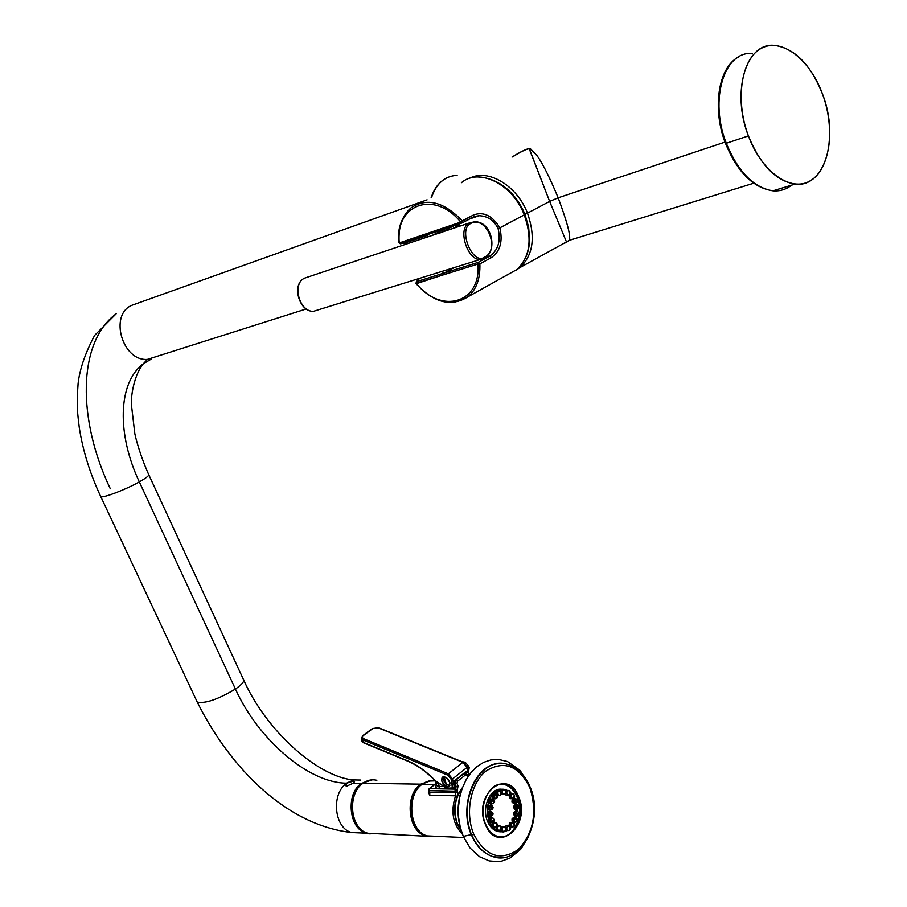 <?xml version="1.0" encoding="UTF-8"?>
<svg xmlns="http://www.w3.org/2000/svg" width="907" height="907" viewBox="0 0 907 907"><rect width="100%" height="100%" fill="white"/><g stroke="black" fill="none" stroke-linecap="round" stroke-linejoin="round"><path stroke-width="1.36" d="M558.168 197.794L725.01 142.093L558.168 197.794C549.801 177.738 542.851 163.816 537.318 156.004L530.085 148.385C526.57 148.827 520.55 151.73 512.036 157.081C520.55 151.73 526.57 148.827 530.085 148.385L537.318 156.004C542.851 163.816 549.801 177.738 558.168 197.794C567.294 222.362 571.013 236.557 569.29 240.355C571.013 236.557 567.294 222.362 558.168 197.794L549.631 201.411L566.637 242.305L565.583 242.883L566.637 242.305L549.631 201.411L527.477 213.134L549.631 201.411L558.168 197.794M565.775 242.77L569.29 240.355L565.775 242.77M431.505 197.624C436.335 183.441 444.872 176.015 457.117 175.346C444.872 176.015 436.335 183.441 431.505 197.624M524.892 214.233L528.645 227.113L529.563 239.799L528.645 227.113L524.892 214.233C519.337 200.946 511.151 190.867 500.347 183.974C511.151 190.867 519.337 200.946 524.892 214.233L527.477 213.134C516.899 185.391 487.785 168.237 469.543 178.328C487.785 168.237 516.899 185.391 527.477 213.134L524.892 214.233M753.694 183.225L569.29 240.355L519.949 267.565C533.237 255.105 535.742 236.965 527.477 213.134C535.742 236.965 533.237 255.105 519.949 267.565L516.196 270.071M513.396 156.389C519.926 152.172 530.005 147.149 529.314 149.009L549.631 201.411L529.983 150.437C531.581 146.866 524.484 149.394 513.396 156.389M524.677 214.619C533.067 238.19 530.47 256.5 516.888 269.526L508.85 274.005L516.888 269.526C530.096 256.953 532.545 238.745 524.246 214.891L524.246 214.891C512.625 184.132 478.953 167.387 461.391 182.726C478.953 167.387 512.625 184.132 524.246 214.891L499.87 227.838L524.246 214.891C532.545 238.745 530.096 256.953 516.888 269.526L468.057 296.736C451.289 307.326 433.943 302.961 416.03 283.653L416.483 281.68L443.206 273.313L442.899 274.98L416.12 283.755L416.256 281.816L419.408 278.619L416.483 281.68L443.206 273.313L442.582 271.363L443.24 273.29L478.295 262.35L489.565 256.239C498.113 250.4 500.959 241.183 498.113 228.587C500.959 241.183 498.113 250.4 489.565 256.239L485.166 257.622L489.565 256.239L478.295 262.35L477.966 264.062L479.871 263.892C480.381 278.551 476.436 289.492 468.057 296.736L454.328 302.439L468.057 296.736C476.436 289.492 480.381 278.551 479.871 263.892L491.118 257.758C500.097 251.727 503.011 241.75 499.87 227.838C492.41 215.685 483.658 211.388 473.601 214.925L460.733 222.102C434.317 189.54 394.726 204.54 399.273 242.94L460.733 222.102C434.317 189.54 394.726 204.54 399.273 242.94L400.293 243.802L404.545 243.076L407.243 243.768L402.311 243.212M427.106 234.8L400.588 243.745L398.842 242.679C397.153 229.029 401.234 217.397 411.086 207.805C426.857 197.42 443.897 201.762 462.196 220.832C443.897 201.762 426.857 197.42 411.086 207.805C402.198 215.492 398.207 226.977 399.137 242.237M444.135 273.052L453.749 267.871L444.135 273.052L443.795 274.742L444.135 273.052L478.295 262.35L479.871 263.892L478.295 262.35L477.966 264.062L442.899 274.98L443.206 273.313L444.135 273.052M440.689 231.024L440.36 230.276L440.689 231.024M461.912 222.997L428.081 234.414L426.709 233.621L460.733 222.102L462.105 222.929L462.196 220.832L473.601 214.925L473.477 217.022M427.231 234.754L428.297 236.716L427.254 234.732L427.9 234.482M473.692 216.92L478.93 215.707C487.615 215.991 494.009 220.288 498.113 228.587C494.009 220.299 487.626 216.002 478.953 215.707L474.962 216.399M455.393 225.197L459.464 225.004L452.548 228.598L459.464 225.004L455.393 225.197M416.256 281.816L416.2 283.313C440.847 314.582 481.186 303.528 477.966 264.062L416.2 283.313C440.847 314.582 481.186 303.528 477.966 264.062L479.871 263.892L491.118 257.758C500.097 251.727 503.011 241.75 499.87 227.838C492.41 215.685 483.658 211.388 473.601 214.925L473.749 216.875L462.298 222.827M426.902 234.822L400.293 243.802L399.273 242.94L425.848 233.949L427.197 234.766L425.848 233.949L426.709 233.621L428.081 234.414M498.113 228.587L499.87 227.838L498.113 228.587M489.565 256.239L491.118 257.758L489.565 256.239M462.105 222.929L460.733 222.102L462.196 220.832L462.105 222.929M427.084 199.835L131.889 305.285C108.863 314.672 122.366 361.462 147.399 359.399L157.693 356.134L147.41 359.399C122.366 361.462 108.863 314.672 131.889 305.285L427.084 199.835M135.483 304.004L131.889 305.285M306.271 308.947L147.399 359.399L143.306 363.775C117.536 382.924 116.98 434.77 139.315 481.889C125.812 489.542 103.149 498.204 100.779 496.639L100.439 495.925L100.779 496.639C103.149 498.204 125.812 489.542 139.315 481.889L235.423 689.059C217.986 699.422 205.265 703.775 197.25 702.109L196.638 700.805L197.25 702.109C205.265 703.775 217.986 699.422 235.423 689.059C258.291 739.636 308.72 783.194 346.701 783.183L353.345 781.154L353.968 782.526L353.345 781.154L354.546 781.709L353.072 783.285L361.383 783.41L372.482 779.816L361.383 783.41C343.413 795.541 350.828 835.154 370.759 833.805L366.53 833.204C348.98 829.383 345.352 794.283 361.383 783.41L353.072 783.285L354.422 781.381L353.345 781.154L346.905 783.024L345.635 785.711L346.78 786.12L353.072 783.285L346.78 786.12L345.408 785.213L346.701 783.183C308.72 783.194 258.291 739.636 235.423 689.059L139.315 481.889C116.98 434.77 117.536 382.924 143.306 363.775L151.73 358.821M139.315 481.889C146.832 477.604 149.904 475.041 148.521 474.191C149.904 475.041 146.832 477.604 139.315 481.889M110.325 488.771C77.344 419.85 77.288 342.472 116.198 313.754L94.645 335.363C85.281 352.993 79.771 369.002 78.115 383.389C76.369 406.755 77.583 413.082 79.306 427.809C82.911 450.881 90.065 473.828 100.779 496.639L197.25 702.109C230.571 768.887 286.986 825.336 351.814 832.558C334.4 828.783 330.692 794.283 346.508 783.331C330.692 794.283 334.4 828.783 351.814 832.558L358.934 832.864M235.423 689.059C242.418 684.184 245.015 680.828 243.212 679.003C245.015 680.828 242.418 684.184 235.423 689.059M346.905 783.024L353.662 779.941L360.737 780.077L353.662 779.941L346.905 783.024M435.349 780.984L435.87 783.217L435.507 782.401L435.87 783.217L439.215 783.92L438.262 783.909L439.339 786.505L438.931 788.546L455.665 788.852L456.89 790.462L454.906 791.199L455.314 789.135L429.521 788.659L429.113 790.7L429.521 788.659L436.006 783.557L429.521 788.659L455.314 789.135L454.906 791.199L428.682 790.462L429.771 792.276L429.771 795.235L428.308 792.106L429.079 791.403L428.308 792.106L429.771 795.235L455.563 795.802L455.575 792.797L457.547 792.06L457.978 794.317L457.547 792.06L455.575 792.797L454.906 791.199L429.113 790.7L429.771 792.276L455.575 792.797L454.906 791.199L457.241 790.178L458.058 786.04L456.981 783.433L457.389 781.358L465.597 774.839L467.082 775.394L467.751 777.027L467.388 774.737L464.599 773.206L467.388 774.737L467.082 775.394L465.597 774.839L457.389 781.358L455.972 780.054L457.389 781.358L456.981 783.433L458.058 786.04L456.074 786.788L454.997 784.17L454.271 784.158L456.981 783.433L454.997 784.17L455.325 780.564L454.997 784.17L456.074 786.788L454.543 786.754L458.058 786.04L456.89 790.462L457.547 792.06L455.665 788.852L438.931 788.546C435.779 788.364 434.986 787.129 436.55 784.838C434.986 787.129 435.779 788.364 438.931 788.546L439.339 786.505L436.947 785.813L435.87 783.217L438.262 783.909L439.339 786.505L443.84 786.573L439.339 786.505L436.721 785.247M434.532 784.532L422.027 784.34L426.539 781.709L432.333 780.576L435.235 780.87L428.444 781.086L422.027 784.34L434.532 784.532M455.563 795.802C450.496 811.3 452.774 824.1 462.4 834.202C452.774 824.1 450.496 811.3 455.563 795.802L457.117 796.278L455.563 795.802L455.575 792.797L429.771 792.276L429.771 795.235L455.563 795.802M434.612 836.231L427.31 835.914C409.624 831.934 405.894 795.575 422.027 784.34L422.027 784.34C405.894 795.575 409.624 831.934 427.31 835.914L434.612 836.231M443.274 779.873L444.328 779.884L443.274 779.873M445.314 782.322L446.561 784.033L443.818 778.671L444.203 776.755L446.233 784.033M429.487 792.151L429.068 791.369L429.487 792.151M428.308 792.106L429.181 791.675L428.308 792.106M464.191 773.535L465.597 774.839L464.191 773.535M455.665 788.852L457.241 790.178L455.665 788.852L456.074 786.788L455.665 788.852M421.46 784.793L421.642 784.464C405.497 795.79 409.159 831.798 427.31 835.914L463.772 837.512M515.312 799.77L515.437 801.947L515.312 799.77C513.09 797.775 512.036 798.648 512.149 802.389L514.008 803.625L512.149 802.389L511.911 801.176L512.444 799.248L513.804 798.489L515.777 798.579L513.929 799.611L513.827 802.423L512.149 802.389L513.827 802.423L515.029 803.659L517.013 802.298M517.058 800.008L515.777 798.579M517.341 802.06L516.718 802.888L513.827 802.423L517.409 801.969L517.534 800.541L513.827 802.423C513.713 798.682 514.768 797.809 516.99 799.804M516.072 801.754L517.534 800.541L516.072 801.754M510.437 798.693L511.095 798.704L509.632 798.137L509.054 795.45L509.632 798.137L511.31 798.183L509.632 798.137L510.437 798.693L512.115 798.727L514.099 797.366M511.684 793.863L510.675 793.568L512.194 793.625M514.428 797.128L513.816 797.945L511.31 798.183L514.496 797.026L514.677 795.79L512.852 793.648C510.732 794.067 510.21 795.575 511.31 798.183L512.115 798.727M513.668 794.192L514.428 795.292L513.339 797.14L511.31 798.183C510.301 794.725 511.083 793.398 513.668 794.192M513.339 797.14L514.428 795.292L513.339 797.14M506.48 795.484L505.142 793.908L506.219 795.382L507.897 795.416L506.48 795.484L508.158 795.518L510.153 794.158M507.489 790.496L508.237 790.416M510.471 793.908L507.897 795.416L510.55 793.806L510.732 792.582L508.895 790.428C506.457 791.267 506.129 792.933 507.897 795.416L508.158 795.518M509.167 790.53L510.222 791.868L509.643 794.124L507.897 795.416C506.106 792.661 506.525 791.029 509.167 790.53M509.643 794.124L510.222 791.868L509.643 794.124M502.331 794.441L501.356 794.056L504.009 794.475L505.653 793.047M501.424 793.965L500.097 795.473L501.673 792.661L498.839 790.587L501.152 791.913L499.848 790.473L497.172 790.553L496.038 793.829L497.172 790.553L502.818 789.249L500.607 790.961L502.342 789.237L504.02 789.271C501.764 790.7 501.639 792.412 503.634 794.419L506.038 792.707L506.208 791.494L504.02 789.271L497.172 790.553L498.839 790.587L497.626 792.752L498.465 795.224L500.097 795.473L501.083 794.271M503.941 794.475L504.009 794.475C501.639 792.752 501.65 791.017 504.02 789.271L505.687 790.757L504.02 789.271L505.414 790.7L505.403 793.103L504.009 794.475L505.959 792.809M505.403 793.103L505.414 790.7L505.403 793.103M497.512 795.575L499.088 795.586M498.487 790.575L497.172 790.553L492.592 794.283L494.258 794.317L492.342 794.634L492.252 797.797L494.066 798.852L493.385 798.84L492.592 794.283L497.172 790.553L499.167 790.462M498.839 790.587L500.573 791.924L501.152 794.181L500.097 795.473C497.444 794.997 497.025 793.376 498.839 790.587M501.152 794.181L500.573 791.924L501.152 794.181M494.258 794.317L495.063 798.874L496.639 798.307L497.66 795.949L494.258 794.317L497.138 795.201L495.834 793.75L494.258 794.317L496.299 795.428L497.399 797.264L496.639 798.307C494.009 799.146 493.215 797.82 494.258 794.317M494.655 793.965L492.592 794.283L489.168 800.008L490.834 800.053L489.168 800.008C488.703 802.854 489.508 804.067 491.56 803.659L490.381 803.863L489.168 800.008L492.592 794.283L495.154 793.738M497.399 797.264L496.299 795.428L497.399 797.264L496.821 798.047M494.406 802.287L493.827 803.08C491.56 804.532 490.562 803.523 490.834 800.053L494.485 802.173L494.666 800.994L490.834 800.053L491.968 798.818L493.374 799.056L494.145 800.235L492.841 798.772L490.834 800.053L492.059 803.908L494.054 802.638M489.44 810.042L487.32 807.026L489.168 800.008L492.161 798.761M494.587 801.969L493.102 800.779L494.587 801.969M492.784 808.466L492.218 809.248C490.37 810.745 489.292 810.019 488.998 807.071L492.875 808.352L493.079 807.74L493.057 807.162L488.998 807.071C489.973 804.475 491.152 804.248 492.546 806.402L491.231 804.94L488.998 807.071L487.32 807.026L488.998 807.071L490.438 810.076L492.49 808.704M491.662 798.988L489.168 800.008L487.32 807.026L490.551 804.917M493.079 807.74L492.569 806.425L491.673 806.64L491.9 808.67L493.079 807.74M489.406 816.595L487.297 814.486L488.975 814.543L490.404 816.617L492.467 815.257M492.773 815.019L490.574 816.663L488.975 814.543L492.852 814.905L493.034 813.715L488.975 814.543C489.553 811.175 490.732 810.654 492.524 812.955L491.22 811.493L488.975 814.543L487.297 814.486L489.542 811.436L490.54 811.47M493.068 813.874L491.719 813.126L491.639 815.019L492.716 815.076L493.068 813.874M494.338 821.152L493.748 821.946L490.778 821.527L494.417 821.039L494.542 819.611L490.778 821.527C490.664 817.729 491.741 816.844 494.009 818.84L491.889 817.672L490.732 819.032L490.778 821.527L489.1 821.47L490.97 822.717L489.1 821.47L490.778 821.527L491.979 822.751L494.032 821.391M489.939 809.826L488.023 809.554L487.32 807.026L487.297 814.486L489.1 821.47L487.558 821.413C490.619 828.261 495.029 831.73 500.777 831.832L497.319 831.368C493.079 829.996 489.825 826.674 487.558 821.413L489.1 821.47L489.655 817.989L492.127 817.592M494.542 819.611L493.045 820.846L494.542 819.611M497.308 826.107L496.719 826.912L494.168 827.173L497.387 826.005L496.571 823.103L497.319 824.248L496.208 826.13L494.168 827.173C493.147 823.692 493.941 822.332 496.571 823.103L495.778 822.57C493.589 822.989 493.057 824.52 494.168 827.173L492.49 827.105L493.272 827.638L494.95 827.706L497.002 826.345M489.916 816.368L487.297 814.486L489.1 821.47L492.49 827.105C491.379 824.463 491.923 822.932 494.1 822.513L495.109 822.547M497.319 824.248L496.208 826.13L497.319 824.248M501.31 829.293L498.737 830.789L501.39 829.191L501.072 827.229L500.483 829.52L498.737 830.789C496.923 828.046 497.353 826.39 500.018 825.846L501.072 827.229L499.791 825.755C497.297 826.594 496.945 828.272 498.737 830.789L497.059 830.721L498.952 830.88L500.993 829.531M491.617 817.819C489.519 817.309 488.68 818.533 489.1 821.47L492.49 827.105L497.059 830.721L495.902 827.626L497.059 830.721L498.861 831.436L502.24 831.889L500.539 830.324L502.24 831.889L503.918 831.957L505.539 830.563M498.34 825.789L499.122 825.733M501.072 827.229L500.018 825.846L501.072 827.229L500.483 829.52L501.072 827.229M502.251 826.674L503.929 826.742L501.118 827.252L502.251 826.674M503.748 831.957L503.918 831.957C501.548 830.268 501.548 828.533 503.929 826.742C501.684 828.17 501.537 829.894 503.51 831.9L505.857 830.324L509.076 830.551L510.017 829.44M505.607 828.261L503.929 826.742L505.324 828.193L505.324 830.608L506.129 828.998L503.929 826.742L505.607 828.261M505.324 828.193L505.324 830.608L505.324 828.193M506.151 825.619L505.04 827.241L506.151 825.619L510.131 827.025L508.861 825.563L506.151 825.619L508.203 825.54M510.38 829.089L509.076 830.551L510.652 827.751L507.829 825.676L509.564 827.048L510.142 829.293L509.076 830.551C506.435 830.12 506.027 828.499 507.829 825.676L506.616 828.318L508.045 830.665M509.564 827.048L510.142 829.293L509.564 827.048M511.65 822.445L509.575 822.751L509.02 825.619L509.575 822.751L514.099 823.681L512.829 822.23L509.575 822.751L512.183 822.207M513.6 826.742L513.6 826.742C511.015 827.615 510.233 826.311 511.253 822.808L512.024 827.32L514.371 825.733L513.6 826.742M511.253 822.808L513.283 823.919L514.371 825.733L514.62 824.406L511.253 822.808M513.283 823.919L514.371 825.733L513.283 823.919M514.598 817.422L512.115 818.431C511.673 821.254 512.455 822.456 514.462 822.025L513.294 822.241L512.115 818.431L513.793 818.488L515.471 817.162L517.035 818.658L515.766 817.207L513.793 818.488L512.115 818.431L515.119 817.196M517.296 820.722L516.673 821.549C514.462 822.876 513.498 821.855 513.793 818.488L514.972 822.298L516.945 821.016M513.793 818.488L517.375 820.631L517.568 819.372L513.793 818.488M516.049 819.214L517.5 820.382L516.049 819.214M515.516 816.153L513.464 813.171L515.142 813.216C516.094 810.643 517.239 810.416 518.6 812.536L517.319 811.107L515.142 813.216L513.464 813.171L515.641 811.051L516.673 811.085M518.872 814.599L518.237 815.427C516.446 816.822 515.414 816.085 515.142 813.216L516.548 816.187L518.543 814.837M515.142 813.216L518.94 814.509L519.167 813.874L519.133 813.262L515.142 813.216M517.512 813.488L517.852 814.667L518.895 814.577L518.838 812.706L517.512 813.488M515.539 809.679L513.475 807.604L515.153 807.649C515.698 804.35 516.854 803.817 518.6 806.074L517.33 804.634L515.153 807.649L513.475 807.604L515.652 804.588L516.684 804.622M518.883 808.126L516.695 809.747L515.153 807.649L516.571 809.713L518.555 808.364M515.153 807.649L518.951 808.035L519.144 806.788L515.153 807.649M517.523 807.434L518.679 808.307L518.906 806.312L517.863 806.244L517.523 807.434M513.816 799.861L514.62 802.185L513.816 799.861M504.961 831.481L507.115 830.631L504.961 831.481M510.698 828.012L511.389 827.297L510.698 828.012M514.042 823.533L514.688 822.286L514.042 823.533M516.378 817.57L516.695 816.209L516.378 817.57M517.273 811.096L517.285 809.713L517.273 811.096M516.741 804.611L516.434 803.239L516.741 804.611M487.558 821.413C481.3 807.547 490.302 787.503 501.809 789.26C490.302 787.503 481.3 807.547 487.558 821.413M514.779 798.557L514.201 797.423L514.779 798.557M511.514 793.614L510.777 792.865L511.514 793.614M507.285 790.394L504.802 789.521L507.285 790.394M490.052 805.144L487.32 807.026L487.274 814.067L488.057 811.89L490.041 811.686M502.24 831.889L497.059 830.721L492.49 827.105C491.413 823.964 492.116 822.524 494.598 822.774M516.038 815.915L514.394 815.881L513.441 813.568L516.151 811.323M516.06 809.452L513.453 807.185L514.473 804.815L516.162 804.86M507.217 764.284C517.341 767.265 524.96 774.839 530.096 787.004L529.824 787.65C518.702 765.531 504.088 759.987 486.016 771.018C470.688 783.013 464.747 812.887 473.715 834.1C485.54 856.389 500.347 861.559 518.135 849.621C533.679 833.023 537.579 812.366 529.824 787.65L529.677 786.879C524.575 774.771 517.092 767.243 507.217 764.284C480.801 755.202 456.606 801.845 471.685 834.848L471.538 834.848C458.024 805.008 476.424 761.71 501.072 763.479C476.424 761.71 458.024 805.008 471.538 834.848L471.685 834.848C476.651 846.31 483.737 853.578 492.955 856.673L502.943 857.614L492.955 856.673C483.737 853.578 476.651 846.31 471.685 834.848L473.715 834.1C485.54 856.389 500.347 861.559 518.135 849.621C533.679 833.023 537.579 812.366 529.824 787.65C518.702 765.531 504.088 759.987 486.016 771.018C470.688 783.013 464.747 812.887 473.715 834.1L471.685 834.848C456.606 801.845 480.801 755.202 507.217 764.284L507.081 764.284M485.381 824.44C472.23 794.691 507.58 766.302 518.668 796.879C531.604 825.71 497.161 855.086 485.381 824.44L485.381 824.44C472.23 794.691 507.58 766.302 518.668 796.879C531.604 825.71 497.161 855.086 485.381 824.44M529.541 786.868L529.835 787.639M500.675 857.761L492.818 856.673C483.601 853.578 476.504 846.299 471.538 834.848C476.504 846.299 483.601 853.578 492.818 856.673L500.675 857.761M457.627 824.44C452.944 810.892 454.486 798.795 462.275 788.138C454.486 798.795 452.944 810.892 457.627 824.44L459.475 824.508L457.627 824.44L461.175 830.687L457.627 824.44M485.472 824.361C488.261 830.642 492.218 834.633 497.342 836.299C512.5 841.787 525.935 815.563 517.682 797.253C514.847 790.575 510.72 786.403 505.29 784.736L504.938 784.725C510.369 786.392 514.496 790.564 517.33 797.242L517.33 797.242C524.688 813.794 514.564 837.989 500.483 836.855C514.564 837.989 524.688 813.794 517.33 797.242L517.33 797.242C514.496 790.564 510.369 786.392 504.938 784.725C510.244 786.38 514.303 790.53 517.115 797.174L517.183 796.913M501.469 784.249L504.938 784.725L501.469 784.249M485.562 824.168C488.34 830.574 492.263 834.621 497.342 836.299C512.5 841.787 525.935 815.563 517.682 797.253L518.668 796.879L517.682 797.253C514.847 790.575 510.72 786.403 505.29 784.736C490.778 779.43 477.139 805.62 485.528 824.089M517.081 797.106L517.115 797.174C523.985 812.74 515.527 835.71 502.535 836.753M471.663 835.143L471.402 834.508C465.042 817.445 465.563 800.711 472.978 784.294M466.946 766.732L463.432 762.311L378.219 727.856L372.8 728.559L362.947 735.849L362.244 737.074L362.947 738.4L448.296 773.852L462.876 762.368L467.071 767.424L452.514 778.954L453.602 783.591L454.77 780.53L466.153 771.494L468.137 772.05L467.071 767.424L452.514 778.954L448.296 773.852L462.876 762.368L467.264 766.937M465.767 772.163L454.656 781.097L466.153 771.494L467.808 772.242L466.153 772.038L465.438 772.549L467.819 772.299L466.447 772.662L468.363 771.698L468.522 775.87L468.159 772.242L466.447 772.662L466.549 773.648L466.425 772.537L468.329 771.562L467.071 767.424L462.876 762.368L378.219 727.856L372.8 728.559L362.947 735.849L362.244 737.323L363.526 738.717L362.993 739.987L363.526 738.717L448.296 773.852L447.752 775.168L362.993 739.987L361.383 738.026L362.993 739.987L363.322 742.38L407.481 760.746C417.209 764.862 426.539 771.562 435.473 780.848L445.133 787.049L448.942 788.126L452.423 787.945L451.13 779.249L447.752 775.168L362.993 739.987L363.322 742.38L361.734 740.316L363.322 742.38L407.481 760.746C417.209 764.862 426.539 771.562 435.473 780.848L435.405 781.052M450.008 782.843C448.625 788.262 445.791 787.48 441.505 780.508C442.877 775.077 445.711 775.859 450.008 782.843C447.967 778.036 445.348 776.165 442.151 777.231L441.505 780.508C443.546 785.303 446.165 787.174 449.362 786.12L450.008 782.843M449.917 785.337C446.8 785.179 444.532 783.149 443.092 779.249L443.115 776.948L443.092 779.249L441.505 780.508L443.092 779.249C444.532 783.149 446.8 785.179 449.917 785.337M451.13 779.249L447.752 775.168L448.296 773.852L452.514 778.954L451.13 779.249L452.514 778.954L453.602 783.591L452.219 783.897L451.13 779.249M435.587 780.961L445.348 787.446L449.487 788.625L453.228 788.421M363.219 735.634L362.619 736.133L363.219 735.634M454.09 787.945L454.328 787.242L453.455 788.308L452.423 787.945L454.01 787.503L453.806 788.172L454.328 787.242L453.602 783.591L454.656 781.097M454.384 781.188L454.101 782.775M454.554 786.891L453.919 788.024M454.328 787.242L454.158 783.013L454.01 787.503L452.604 787.673L452.23 783.954L453.636 783.784L452.219 783.897L453.602 783.591L454.328 787.242M468.726 775.428L468.386 771.902M363.004 783.263C367.414 780.111 372.029 779.124 376.858 780.303C372.029 779.124 367.414 780.111 363.004 783.263L420.633 784.17L363.004 783.263C346.769 793.908 350.215 829.372 367.879 833.261C350.215 829.372 346.769 793.908 363.004 783.263M431.256 780.621L420.633 784.17C404.318 795.167 407.889 831.798 425.666 835.789L429.669 836.413L425.666 835.789C407.889 831.798 404.318 795.167 420.633 784.17L431.256 780.621M375.124 833.578L367.879 833.261L375.124 833.578M362.664 783.512L362.777 783.331C346.519 794.033 349.943 829.293 367.879 833.261L429.589 836.401M421.404 784.646L420.633 784.17L421.404 784.646M468.726 772.174L468.681 766.302L467.366 767.345L468.681 766.302L465.212 762.277L461.436 761.495L465.212 762.277L464.441 762.878L465.212 762.277L468.681 766.302L469.214 767.605L467.695 768.807L469.214 767.605L468.409 772.231M463.058 835.857L463.284 836.413L471.266 834.61L463.284 836.413L463.058 835.857M304.128 278.404C291.487 284.435 299.027 311.77 313.323 311.373C299.174 311.713 291.759 283.63 304.582 278.154C291.759 283.63 299.174 311.713 313.323 311.373L484.032 258.336L484.327 257.293C500.879 250.06 486.243 214.483 470.54 223.587L469.293 222.986L474.316 221.852L469.293 222.986C457.377 228.315 467.048 258.676 478.975 259.493L483.805 258.461L484.327 257.293C472.717 265.49 457.752 229.369 470.54 223.587C486.243 214.483 500.879 250.06 484.327 257.293C472.717 265.49 457.752 229.369 470.54 223.587L469.293 222.986L304.582 278.154L469.293 222.986C457.377 228.315 467.048 258.676 478.975 259.493L483.805 258.461M304.435 278.234L307.314 277.236M445.518 228.53L432.265 235.389M441.074 232.43L454.396 225.526M445.745 228.405L432.276 235.378M440.065 232.963L454.373 225.548M822.751 94.691C810.382 59.953 782.185 37.561 761.88 48.014C741.37 57.923 734.693 99.679 748.411 135.914C761.823 172.319 791.278 192.726 810.541 180.64C829.996 169.065 835.404 129.293 822.751 94.691C810.824 64.578 794.645 48.128 774.215 45.35C745.962 42.482 731.133 92.151 748.411 135.914L726.303 143.272C709.093 100.008 724.013 50.781 752.311 53.49C724.013 50.781 709.093 100.008 726.303 143.272L748.411 135.914C760.304 164.881 775.848 180.946 795.065 184.11C824.769 188.146 839.474 138.215 822.751 94.691M791.528 185.187C786.074 189.506 779.873 191.388 772.945 190.821C753.706 187.76 738.162 171.911 726.303 143.272C738.162 171.911 753.706 187.76 772.945 190.821C779.873 191.388 786.074 189.506 791.528 185.187M725.498 143.397L726.303 143.272L725.498 143.397M445.28 178.668C438.671 182.59 433.954 188.973 431.12 197.817M519.949 267.565L516.366 269.935M428.694 234.21L427.378 234.89M407.13 243.813L404.715 243.087L427.639 235.355M426.982 234.811L462.321 222.816L473.726 216.886L479.247 215.696L470.019 218.825M524.654 214.551C513.521 190.515 497.852 177.976 477.626 176.967M419.181 278.687L416.415 281.714M143.306 363.775C135.71 372.607 130.529 392.754 131.515 405.599L134.814 433.614C136.265 441.142 141.798 459.361 148.521 474.191M148.873 474.939L243.212 679.003M353.651 779.941C318.3 777.197 266.579 731.303 243.836 680.352M351.814 832.558L366.53 833.204M468.103 776.483L467.445 774.884M429.215 791.732L429.124 788.795M435.95 783.421L429.17 788.761M429.895 780.78L421.676 784.43M443.342 776.721L445.507 782.73M513.351 803.613L515.029 803.659M501.968 794.385L503.634 794.419M493.385 798.84L495.063 798.874M490.381 803.863L492.059 803.908M488.76 810.03L490.438 810.076M488.737 816.572L490.404 816.617M490.302 822.694L491.979 822.751M493.272 827.638L494.95 827.706M497.274 830.812L498.952 830.88M501.82 831.832L503.51 831.9M510.426 827.263L512.024 827.32M513.294 822.241L514.972 822.298M514.87 816.13L516.548 816.187M514.893 809.668L516.571 809.713M497.319 831.368L498.861 831.436M530.164 787.151C544.733 819.815 520.89 866.536 492.955 856.673L492.818 856.673C483.488 853.555 476.322 846.265 471.345 834.78C458.84 806.992 473.726 766.415 496.866 763.819M462.355 787.934C456.901 802.468 456.652 817.116 461.584 831.878M462.502 787.548C454.18 798.115 452.434 810.37 457.241 824.316L461.368 831.254M372.323 728.593L362.743 735.656L361.496 738.672L361.836 741.053L363.503 742.754L407.651 761.12C417.277 765.168 426.517 771.8 435.383 781.018L445.212 787.367L449.487 788.625L453.806 788.172M468.329 771.562L467.298 767.073M463.239 762.231L378.775 727.811M378.593 727.731L372.369 728.559M454.532 786.72L454.18 783.183M370.544 780.009L362.8 783.308M528.577 836.662L520.663 849.349L510.04 858.033L501.922 861.06L497.682 861.65L489.145 860.902L479.508 856.718L470.211 848.192L463.284 836.413L460.268 827.297L458.625 817.558L458.409 807.581L459.622 797.729L462.196 788.376L466.051 779.861L471.039 772.526L476.98 766.608L483.68 762.345L490.902 759.907L498.374 759.408L507.455 761.495L520.176 770.508L529.269 785.054M474.418 221.852C491.945 220.594 498.34 251.795 484.032 258.336M738.298 57.096C718.072 67.923 711.995 108.863 725.521 143.476C737.334 172.069 753.139 187.851 772.945 190.821L795.065 184.11"/></g></svg>
